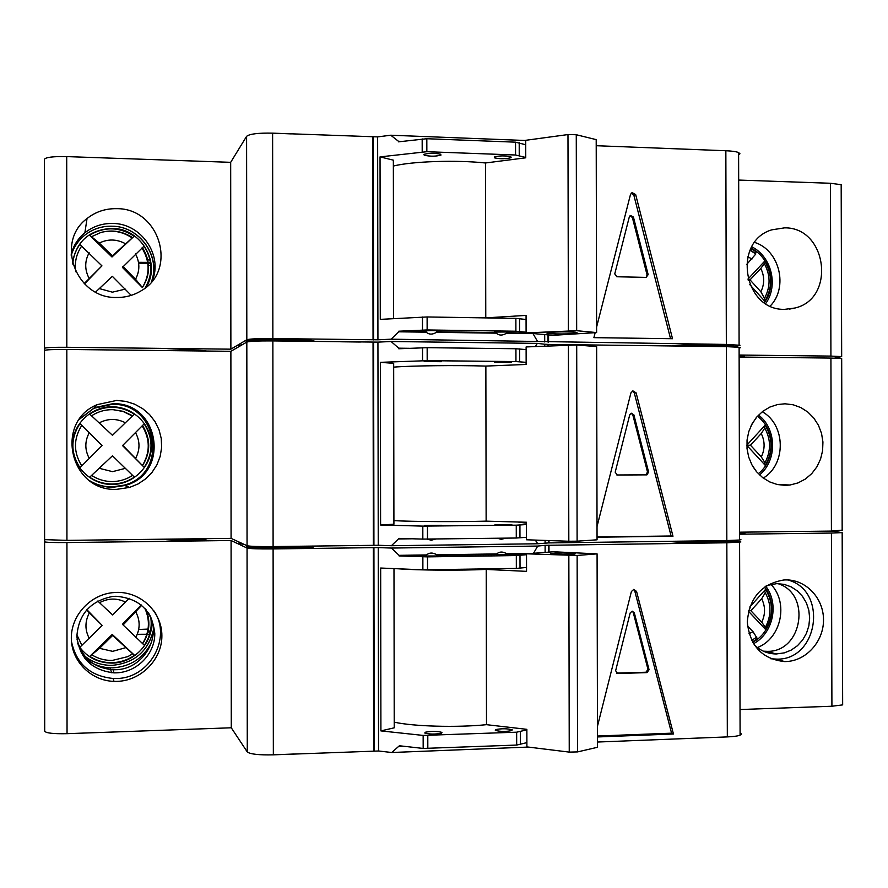 <?xml version="1.0" encoding="UTF-8"?>
<svg xmlns="http://www.w3.org/2000/svg" width="888" height="888" viewBox="0 0 888 888"><rect width="100%" height="100%" fill="white"/><g stroke="black" fill="none" stroke-linecap="round" stroke-linejoin="round"><path stroke-width="1.33" d="M550.582 553.879L550.993 553.424C559.573 552.824 567.676 552.858 575.313 553.513L574.947 553.979C571.139 554.589 553.224 554.512 550.582 553.879M526.517 553.812L553.557 551.77L597.08 553.868L597.502 747.285L577.544 751.914L577.133 555.455L526.517 553.812L526.551 571.361L486.224 569.419C458.841 570.64 418.215 570.329 397.979 568.775M577.544 751.914L569.241 752.103L568.842 555.533M569.241 752.103L526.895 746.897L526.861 729.337L486.502 724.675L486.224 569.419M486.502 724.675C457.12 727.705 412.887 726.451 394.216 722.144M525.041 567.632L526.551 567.71M597.08 553.868L577.133 555.455M770.784 658.763L777.044 659.14C818.769 659.917 828.027 589.965 787.623 579.942M754.101 644.71C760.372 650.793 767.765 653.879 776.29 653.968L784.337 652.869L791.252 650.072L797.446 645.72L802.608 640.026L806.471 633.277L808.868 625.818L809.656 618.004L808.824 610.234L806.393 602.885L802.486 596.325L797.302 590.886L791.086 586.824L784.148 584.371L776.845 583.627L766.777 585.503M763.369 651.182L767.443 651.337C802.652 652.07 811.554 593.528 777.821 583.627M71.462 641.48C76.257 663.769 90.154 676.101 113.176 678.488L116.051 678.499C149.484 678.743 172.316 637.861 154.057 611M115.984 596.27L112.354 596.503C90.387 601.01 78.555 614.263 76.868 636.263C79.476 658.075 91.841 670.274 113.964 672.86L116.039 672.849C136.896 672.394 154.967 654.001 154.79 633.632C152.348 610.722 139.416 598.268 115.984 596.27M77.056 639.349C81.729 657.864 93.728 667.987 113.065 669.73L115.107 669.73C143.223 669.952 162.97 636.174 148.529 612.975M132.723 653.779L134.499 655.266C127.817 659.917 120.424 662.393 112.299 662.681C104.107 662.837 96.603 660.728 89.81 656.343L99.556 648.318L112.61 635.475L132.723 653.779L127.861 656.62L132.689 653.779M756.343 637.506L757.286 638.772L752.414 641.891M239.05 543.401L244.2 544.411M239.05 542.624L241.203 543.034L239.05 542.302M294.161 754.012L276.534 754.7M246.365 546.797L246.365 547.163C248.141 548.928 302.575 548.906 313.175 547.141L315.062 546.253M246.365 546.009C248.107 547.718 301.121 547.741 312.709 546.042C301.121 547.741 248.107 547.718 246.365 546.009L246.365 545.643M721.311 737.151L705.538 737.773M669.43 541.314L670.651 541.536C679.009 542.912 723.864 543.134 732.578 541.824C735.242 541.469 735.209 541.114 732.478 540.736M734.387 540.359L732.578 540.725C725.907 541.669 697.247 541.913 680.852 541.169C697.247 541.913 725.907 541.669 732.578 540.725L732.578 540.426M116.894 681.396L113.986 681.385C91.153 680.763 71.673 661.471 71.329 638.872C70.729 616.294 89.355 595.326 112.121 592.718L116.828 592.385C141.048 591.785 162.049 612.132 161.882 635.797C162.082 659.451 141.125 680.83 116.894 681.396M151.726 641.902C143.834 657.886 130.913 666.533 112.943 667.843L110.212 667.843C100.411 667.399 91.786 664.069 84.36 657.875M785.702 661.56L784.659 661.582C762.293 659.196 749.838 646.009 747.285 622.011C749.328 597.857 761.504 583.849 783.793 579.986L785.48 579.908C805.871 579.387 823.598 598.101 823.509 619.813C823.72 641.525 806.093 661.105 785.702 661.56M512.198 729.758C507.137 728.504 501.631 728.438 495.659 729.592L495.326 730.391C500.333 731.668 505.849 731.734 511.877 730.591L512.198 729.758M441.969 732.389C437.018 731.09 431.435 731.046 425.208 732.256L424.786 733.033C429.681 734.354 435.275 734.398 441.558 733.188L441.969 732.389M526.517 554.068L506.771 554.356L511.544 554.978L496.692 554.501L436.774 555.377L441.258 555.999L399.078 555.932L427.505 556.876L516.317 555.555L526.517 554.7M506.771 554.356L506.771 553.779C502.852 551.437 499.5 551.492 496.692 553.923L496.692 554.501M496.692 553.923L436.774 554.8C432.878 552.436 429.448 552.491 426.506 554.945L426.506 555.533M436.774 554.8L436.774 555.377M206.449 538.672L206.016 539.216C200.111 540.259 164.813 540.37 164.602 539.338L164.668 539.183M739.571 532.689L744.965 533.51L739.582 533.821M358.952 545.432L339.716 545.687M842.657 703.252L842.657 704.883L831.912 706.238L740.026 709.534M740.081 732.844L741.436 734.032L740.093 735.175C737.706 736.063 733.455 736.64 727.328 736.907L597.491 742.035M528.349 747.074L391.719 752.502L378.543 750.993L378.244 547.596L273.104 548.917C258.663 549.039 249.983 548.751 247.053 548.051L231.08 540.514L66.933 542.557L67.044 733.677C53.447 733.954 45.998 733.122 44.7 731.19L44.6 541.802C45.899 542.413 53.347 542.657 66.933 542.557M67.044 733.677L231.28 727.783L247.275 751.947C250.205 754.19 258.908 755.155 273.349 754.833L378.543 750.993M831.912 706.238L831.423 533.055L739.582 534.199M831.423 533.055L842.168 532.622L831.623 531.068M44.755 539.76L44.6 541.802M426.506 554.945L399.078 555.344L391.408 548.051L378.244 547.596M391.408 548.051L537.74 546.053L533.51 553.291M545.121 552.414L545.11 545.332L537.74 546.053M545.11 545.332L726.839 542.779L740.858 541.958L733.033 540.67M141.248 604.95L122.677 623.998L123.099 624.974L141.68 605.316M150.805 617.748C152.159 627.638 150.005 636.818 144.356 645.287L123.099 624.974M89.81 656.343L112.254 634.443L112.61 635.475M112.254 634.443L134.499 655.266M86.835 609.656L102.187 625.441L80.075 647.063L77.7 643.367M129.271 598.312L112.598 614.94L97.758 601.054M86.536 609.989L102.187 625.441M748.762 610.256L750.882 610.722L761.671 598.778L765.267 592.696L764.69 590.886L765.567 589.388C773.348 602.608 773.393 616.006 765.667 629.581L764.79 628.293L765.356 627.372L761.738 622.177L750.882 610.722M749.738 607.081L765.567 589.388M747.518 626.096L753.035 631.701L756.587 637.373M765.667 629.581L748.495 611.288M597.458 726.306L631.39 591.53L633.81 589.41L636.563 591.43L673.448 734.01L597.48 736.951M548.995 552.114L548.973 545.188M526.551 567.454L516.339 568.42L516.317 555.555M526.884 742.634L516.683 745.065L516.649 732.189L526.861 729.869M391.719 752.502L399.378 745.765L423.176 748.44L423.154 735.419L516.649 732.189M393.983 568.598L394.228 727.816L380.908 730.902L423.154 735.419M380.908 730.902L380.663 568.031L422.877 569.841L422.866 556.832M399.078 555.344L399.078 555.932M516.683 745.065L423.176 748.44M422.877 569.841L516.339 568.42M231.28 727.783L231.08 540.514M374.225 750.848L373.926 547.552M374.126 750.76L373.826 547.53M373.648 750.871L373.349 547.563M548.44 552.158L548.429 545.188M770.884 584.326C788.933 602.575 781.251 638.65 757.342 647.552M399.378 746.353L403.252 746.209M531.868 553.413L506.771 553.779M597.469 736.03L671.561 733.166L634.776 591.008L633.666 589.421M671.561 733.166L673.448 734.01M615.628 670.751L617.704 673.515L647.019 672.616L649.061 669.741L634.31 612.787L632.167 611.177L630.191 612.887L615.628 670.751M616.416 673.104L645.931 672.227L647.974 669.352L633.244 612.498L632.267 611.177M576.701 344.966L596.647 346.62L597.058 539.804L577.111 541.181L576.701 344.966L526.118 346.942L526.151 364.457L485.858 366.078C456.499 365.157 412.31 365.667 393.673 367.121M577.111 541.181L568.82 541.247L568.409 344.921M568.82 541.247L526.495 539.782L526.462 522.244L486.136 521.145L485.858 366.078M486.136 521.145C456.765 521.933 412.554 521.689 393.906 520.646M577.655 333.144C573.77 334.221 548.995 334.254 546.975 333.189L547.33 332.711C554.922 331.768 564.391 331.613 575.735 332.256L577.655 333.144M576.667 330.702L526.096 332.922L553.124 335.32L596.614 332.578L576.667 330.702L576.268 134.732L567.976 134.565L525.718 140.304L525.751 157.809L485.481 162.981C456.143 159.818 411.988 161.327 393.362 166.045M568.387 330.647L567.976 134.565M526.096 332.922L526.062 315.406L485.769 317.871L485.481 162.981M485.769 317.871L439.871 317.171M596.614 332.578L596.203 139.627L576.268 134.732M132.59 475.38L134.354 477.111C127.683 481.607 120.291 483.916 112.177 484.016C103.985 484.004 96.492 481.729 89.699 477.189L112.476 455.81L132.59 475.38C126.44 479.409 119.658 481.463 112.243 481.562C104.762 481.54 97.891 479.509 91.63 475.446M238.839 346.253L240.326 345.843L238.839 346.664M246.131 342.002C247.752 340.06 294.494 339.593 309.868 341.381C294.494 339.593 247.752 340.06 246.131 342.002L246.131 342.457M732.089 346.775L732.822 346.808L732.089 346.686C721.655 345.599 705.893 345.41 684.792 346.12C705.893 345.41 721.655 345.599 732.089 346.686L732.078 345.587C734.476 345.965 734.698 346.364 732.744 346.797M116.75 489.332C70.208 491.941 53.968 422.089 97.203 404.639L116.683 400.421L125.841 401.387L134.599 404.151L142.591 408.591L149.517 414.507L155.067 421.678L159.041 429.792L161.261 438.528L161.638 447.519L160.173 456.399L156.921 464.813L152.003 472.416L145.61 478.887L138.029 483.971L129.537 487.434L116.75 489.332M79.654 419.003L94.439 407.703L112.754 403.729C159.918 401.864 170.54 474.225 124.842 485.525L112.82 487.301C104.684 487.301 97.125 485.214 90.165 481.041M785.225 485.359L777.266 484.515L769.63 481.895L762.659 477.611L756.676 471.872L751.947 464.912L748.673 457.043L747.019 448.607L747.052 440.004L748.773 431.601L752.103 423.776L756.887 416.883L762.914 411.233L769.907 407.048L777.566 404.54L785.003 403.796L793.139 404.773L800.887 407.592L807.902 412.11L813.841 418.104L818.459 425.319L821.533 433.4L822.932 442.002L822.599 450.716L820.534 459.151L816.838 466.922L811.688 473.681L805.294 479.098L797.957 482.939L790.009 485.015L785.225 485.359M497.347 538.261L501.287 539.327L505.783 538.15M511.81 524.553L494.949 524.73L511.81 524.553M427.195 539.138L431.257 540.215L435.786 539.027M441.625 525.308L424.453 525.496L441.625 525.308M504.739 348.607L497.524 348.518M494.649 362.237L511.499 362.415L494.649 362.237M434.787 347.763L427.439 347.674M424.187 361.516L441.347 361.694L424.187 361.516M842.168 530.158L831.412 531.08L739.571 532.19M739.593 539.305L740.936 539.66L739.593 540.015L726.828 540.559L548.973 542.912L548.418 540.537M535.286 540.082L537.74 543.767L548.429 542.923M537.74 543.767L391.397 545.72L378.244 545.276L377.933 342.124L272.86 340.914C258.43 340.826 249.75 341.214 246.82 342.069L230.88 351.315L66.822 349.461L66.933 540.37L44.6 539.638L44.5 350.46C45.799 349.728 53.236 349.395 66.822 349.461M66.933 540.37L231.08 538.372L247.053 545.72C249.983 546.409 258.663 546.686 273.104 546.575L378.244 545.276M831.412 531.08L830.924 358.075L739.127 357.043M830.924 358.075L841.68 358.563L841.68 359.185M409.346 348.307L398.756 348.174L391.086 341.514L377.933 342.124M391.086 341.514L537.34 343.379L535.253 346.498M544.71 346.054L544.71 344.233L537.34 343.379M544.71 344.233L548.029 344.389L548.029 345.887M739.105 348.163L740.448 347.708L739.105 347.275L726.34 346.642L548.029 344.422M144.211 467.354L122.544 445.61L144.178 423.842C153.28 438.339 153.302 452.847 144.211 467.354L122.955 445.554M122.544 445.61L144.178 423.842M89.699 477.189L112.476 455.81M81.796 465.878L79.964 467.721C70.552 453.002 70.541 438.272 79.942 423.543L102.065 445.565L81.796 465.878C73.382 452.369 73.371 438.872 81.774 425.363M89.655 414.063L112.465 435.298L89.655 414.063C104.584 404.995 119.469 405.017 134.31 414.108L112.465 435.298M132.345 416.028L123.143 411.488L113.031 409.668L123.232 411.366L132.301 415.995M756.065 417.871L751.148 425.607M746.83 445.276L750.46 445.221L761.238 433.522L764.801 428.094L764.268 426.529L765.134 425.186C772.915 438.561 772.949 451.948 765.234 465.345L764.357 463.902L764.945 462.748L761.305 456.898L750.46 445.221M746.83 445.177L765.134 425.186M752.813 466.444L756.365 471.506M765.234 465.345L746.83 445.376M597.025 526.562L630.946 392.84L632.878 390.864L636.119 392.873L672.982 536.241L597.047 537.207M548.973 542.912L548.973 540.559M548.584 345.865L548.573 344.4M526.129 349.606L515.928 348.74L427.161 347.674L398.756 348.762L398.756 348.174M526.151 362.337L515.95 361.583L515.928 348.74M526.484 537.307L516.283 538.017L516.261 525.163L526.462 524.553M391.397 545.72L399.056 538.372L422.832 539.105L422.81 526.107L516.261 525.163M380.597 525.008L380.353 362.337L393.673 363.336L393.917 524.209L380.597 525.008L422.81 526.107M515.95 361.583L427.184 360.661L380.353 362.337M516.283 538.017L422.832 539.105M231.08 538.372L230.88 351.315M373.926 545.232L373.615 342.191M373.815 545.21L373.515 342.224M373.349 545.243L373.049 342.18M762.27 411.732C785.78 424.808 786.391 464.313 763.28 478.088M523.776 364.557L526.151 364.102M517.904 522.011L526.462 523.232M399.056 538.949L412.531 538.783M525.807 537.373L526.484 537.362M597.047 536.929L671.095 535.997L634.332 393.062L632.367 391.053M671.095 535.997L672.982 536.241M615.195 472.205L617.271 475.025L646.919 474.858L648.606 472.072L633.865 414.807L631.335 413.198L629.747 414.785L615.195 472.205M616.86 474.98L645.831 474.825L647.519 472.039L632.811 414.874L631.124 413.253M95.627 292.052L112.354 276.334L131.191 295.36M238.828 345.554L242.824 344.389M246.131 341.314L246.131 340.848C247.907 338.661 302.297 338.472 312.909 340.626L315.14 341.447M291.286 133.888L278.033 133.367M671.805 345.954C682.939 344.355 723.898 344.1 732.078 345.587M718.081 150.438L706.215 149.972M116.606 297.48C76.19 298.734 54.834 242.135 87.035 218.537C95.615 211.766 105.45 208.48 116.55 208.669C159.785 207.959 178.244 270.296 141.059 290.842C133.633 295.36 125.474 297.569 116.606 297.48M71.151 254.201C73.427 245.599 78 238.461 84.882 232.778C92.94 226.407 102.187 223.299 112.632 223.454C141.347 223.321 163.27 255.444 152.17 281.019M784.759 309.346C743.456 310.811 732.067 241.481 771.794 229.837L784.537 227.861C827.028 227.039 836.296 298.523 794.993 308.014L784.759 309.346M739.127 356.909L744.51 355.866L739.127 355.5M527.283 333.022L506.36 332.734L506.36 333.311L533.022 333.533M733.666 346.842L740.026 345.266L726.34 344.433L391.086 339.183L398.734 331.801L426.14 332.19C429.093 334.665 432.512 334.721 436.397 332.334L496.281 333.166C499.1 335.631 502.453 335.675 506.36 333.311M496.281 333.166L496.281 332.589L436.397 331.746L440.881 330.969C434.609 330.447 429.015 330.48 424.131 331.08L398.734 331.213L398.734 331.801M506.36 332.734L511.122 331.946L494.594 332.079L496.281 332.589M436.397 332.334L436.397 331.746M426.14 332.19L426.14 331.601M494.272 157.021L494.605 157.886C500.577 159.096 506.071 159.019 511.122 157.642L510.8 156.754C504.773 155.533 499.267 155.622 494.272 157.021M423.842 154.423L424.264 155.256C430.491 156.543 436.064 156.477 441.003 155.056L440.592 154.201C434.31 152.914 428.726 152.991 423.842 154.423M360.339 342.024L340.637 341.769M206.504 351.038L205.827 350.882C200.721 349.783 171.129 349.55 165.59 350.582M834.509 358.142L841.669 356.599L830.924 356.099L739.116 355.045M391.086 339.183L377.933 339.804L377.633 136.896L272.616 133.156C258.186 132.867 249.517 133.922 246.598 136.341L230.68 162.326L66.711 156.599L66.822 347.286C53.236 347.208 45.799 347.552 44.5 348.307L44.4 159.341C45.699 157.265 53.136 156.344 66.711 156.599M66.822 347.286L230.88 349.173L246.82 339.749C249.75 338.872 258.43 338.472 272.86 338.561L377.933 339.804M44.622 350.327L44.5 348.307M830.924 356.099L830.435 183.272L738.672 180.064M830.435 183.272L841.18 184.682L841.18 186.424M402.031 141.392L398.435 141.259L390.776 135.22L377.633 136.896M390.776 135.22L525.718 140.504M738.616 155.045L739.948 153.768L738.605 152.558C736.23 151.604 731.967 151.004 725.851 150.738L596.214 145.71M142.457 247.619C150.638 261.194 150.605 274.503 142.391 287.557L122.411 267.41L144.034 246.143C152.758 260.051 153.136 273.992 145.166 287.967M142.358 247.685C150.505 261.15 150.516 274.436 142.391 287.557L135.531 279.243L122.822 266.322M84.504 283.871L101.942 265.867L84.205 283.561M134.166 236.197L111.988 256.998L112.332 255.844L99.278 243.057L89.533 235.176C104.462 226.44 119.336 226.784 134.166 236.197L112.332 255.844M111.988 256.998L89.533 235.176M72.794 264.091C73.271 256.854 75.613 250.305 79.831 244.433L101.942 265.867M750.083 250.15L755.855 253.957L746.475 264.668M750.826 248.585L756.276 251.981L755.344 253.191L750.105 250.083M748.262 280.319L750.027 279.875L760.816 268.431L764.324 263.581L763.846 262.337L764.701 261.15C772.482 274.681 772.516 288.056 764.812 301.265L763.924 299.644L764.513 298.357L760.872 291.786L750.027 279.875M747.918 279.132L764.701 261.15M764.812 301.265L749.816 284.626M596.603 327.062L630.513 194.383L632.012 192.596L635.664 194.561L672.516 338.716L593.894 337.651L595.049 333.133M548.573 342.135L548.562 334.92M533.022 333.677L537.34 341.092M525.729 144.755L515.54 142.169L426.817 138.728L398.435 141.836L398.435 141.259M525.751 157.476L515.562 155L515.54 142.169M526.096 332.234L515.895 331.224L515.873 318.381L526.062 319.491M515.895 331.224L427.139 329.959L398.734 331.213M515.562 155L426.839 151.704L380.042 156.887L380.286 319.369L427.117 316.961L515.873 318.381M230.88 349.173L230.68 162.326M373.615 339.871L373.315 137.063M373.515 339.904L373.215 137.163M373.049 339.86L372.749 137.041M548.029 342.124L548.007 334.865M754.678 242.413C779.575 250.227 788.588 287.268 770.24 306.016M380.042 156.887L393.351 160.162L393.595 318.637M670.54 338.683L633.888 195.349L631.157 193.196M614.762 273.893L616.827 276.756L646.12 277.389L648.162 274.625L633.422 217.049L630.547 215.484L629.303 216.927L614.762 273.893M646.175 277.389L647.075 274.958L632.367 217.482L630.036 215.773M150.449 631.013L147.708 631.024M138.683 629.47L148.041 629.104M753.468 643.711C773.148 633.521 779.464 603.84 765.722 586.191L768.575 590.731M752.591 642.224C771.839 632.833 778.021 603.829 764.413 587.101M153.313 630.869C147.741 651.681 134.044 663.181 112.232 665.345L109.513 665.334C98.368 664.779 88.911 660.617 81.152 652.835M78.055 644.832C86.081 656.931 97.502 663.025 112.299 663.103C134.876 663.003 154.179 641.425 151.471 619.613M91.742 654.756C98.002 658.685 104.884 660.572 112.365 660.417L127.861 656.62L132.734 653.79M99.556 648.318L112.643 651.348L125.574 647.718M89.377 612.864C84.815 621.545 84.815 630.125 89.388 638.605M135.82 637.362C140.237 628.804 140.226 620.357 135.797 611.999M125.541 602.12C116.883 597.902 108.214 598.09 99.523 602.697M749.017 633.677L753.035 631.701M761.738 622.177C765.478 614.296 765.456 606.493 761.671 598.778M727.328 736.907L726.839 542.779M520.024 568.231L519.991 555.389M520.357 744.61L520.335 731.756M427.816 748.573L427.794 735.553M427.528 569.885L427.505 556.876M273.349 754.833L273.104 548.917M247.275 751.947L247.053 548.051M137.285 634.287L149.628 634.276M634.776 591.008L636.563 591.43M616.66 673.115L617.704 673.515M645.931 672.227L647.019 672.616M647.974 669.352L649.061 669.741M633.244 612.498L634.31 612.787M150.261 631.879L147.497 631.979M76.868 634.831L81.918 645.387M142.679 643.711C149.584 632.678 150.627 621.245 145.821 609.423M758.574 415.051L762.404 418.648M758.319 473.693C775.901 460.184 775.424 429.237 757.442 416.261M79.487 419.225L93.928 408.269L112.032 404.34C158.641 402.497 169.131 474.014 123.976 485.17L112.088 486.924C104.151 486.924 96.759 484.915 89.932 480.885M112.177 484.448C133.344 484.471 151.682 466.244 151.504 445.587C151.648 424.93 133.278 406.737 112.121 406.782C90.953 406.526 72.228 424.73 72.394 445.632C72.25 466.533 91.009 484.737 112.177 484.448M99.434 468.342L112.521 471.661L125.43 468.32M89.255 432.711C84.704 441.281 84.704 449.85 89.277 458.419M135.675 458.208C140.093 449.761 140.082 441.314 135.653 432.878M125.397 422.777C116.75 418.37 108.081 418.37 99.401 422.777M761.305 456.898C765.045 449.106 765.023 441.314 761.238 433.522M726.828 540.559L726.34 346.642M545.099 543.056L545.099 540.426M519.624 361.727L519.602 348.895M519.957 537.884L519.935 525.041M422.544 360.717L422.522 347.73M427.472 539.138L427.461 526.129M427.184 360.661L427.161 347.674M273.104 546.575L272.86 340.914M247.053 545.72L246.82 342.069M634.332 393.062L636.119 392.873M645.476 474.858L646.564 474.891M647.519 472.039L648.606 472.072M632.811 414.874L633.865 414.807M142.535 465.545C150.66 452.236 150.649 438.927 142.502 425.63M132.59 415.751L123.254 411.333L113.031 409.668C105.239 409.523 98.102 411.555 91.586 415.784M150.838 265.368L148.041 265.39L150.838 265.379M138.628 263.181L150.649 263.503M764.324 302.653C777.2 285.614 770.262 257.154 751.004 248.24M151.271 282.095C161.327 256.965 139.793 226.163 111.921 226.196C139.816 226.096 161.405 256.798 151.404 281.951M146.176 287.146C161.505 263.303 141.159 228.105 111.988 228.394C89.61 229.681 76.435 241.148 72.45 262.815M99.312 288.567L112.388 292.174L125.297 289.122M150.061 259.973L147.164 259.884M71.229 255.422C73.604 247.408 78.011 240.737 84.482 235.409C92.452 229.115 101.587 226.04 111.899 226.196M89.144 252.747C84.582 261.205 84.593 269.774 89.155 278.432M135.531 279.243C139.949 270.907 139.938 262.471 135.52 253.935M125.264 243.623C116.617 239.027 107.959 238.839 99.278 243.057M760.872 291.786C764.612 284.082 764.59 276.301 760.816 268.431M752.069 258.93L747.729 256.854M726.34 344.433L725.851 150.738M544.71 341.958L544.688 334.576M519.236 155.467L519.214 142.646M519.569 331.413L519.547 318.581M422.488 330.025L422.466 317.038M422.2 151.859L422.177 138.883M427.139 329.959L427.117 316.961M426.839 151.704L426.817 138.728M272.86 338.561L272.616 133.156M246.82 339.749L246.598 136.341M633.888 195.349L635.664 194.561M647.075 274.958L648.162 274.625M632.367 217.482L633.422 217.049M138.495 262.326L150.505 262.382M81.663 246.076C76.379 253.824 74.403 262.382 75.758 271.739M132.401 237.651C122.622 231.257 112.11 229.537 100.899 232.467L91.475 236.719M766.71 651.348L776.29 653.968M113.065 669.73L113.964 672.86M153.302 630.413C147.919 651.526 134.232 663.17 112.232 665.345L109.513 665.334M313.175 547.141L313.175 546.042M732.578 541.824L732.578 540.725M110.212 667.843L111.577 672.727M113.176 678.488L113.986 681.385M776.023 659.151L784.659 661.582M495.659 730.558L495.659 729.592M425.208 733.255L425.208 732.256M740.093 735.175L739.593 542.213M616.627 673.115L617.66 673.515M142.524 643.634C149.439 632.223 150.25 620.49 144.944 608.447M751.625 640.37L756.865 637.118M765.356 627.372C771.483 615.75 771.45 604.184 765.267 592.696M146.043 609.679C150.716 621.445 149.617 632.8 142.713 643.733M842.657 704.883L842.168 532.622M759.54 474.925C777.311 460.484 776.811 428.948 758.563 415.062M123.976 485.17C168.975 474.092 158.519 402.619 112.043 404.351L93.928 408.269M94.439 407.703L97.203 404.639M739.593 540.015L739.105 347.275M777.222 484.504L790.009 485.015M124.842 485.525L129.537 487.434M645.831 474.825L646.919 474.858M142.469 465.445C150.25 452.281 150.172 439.127 142.224 425.985M764.945 462.748C771.062 451.16 771.006 439.604 764.801 428.094M142.568 425.541C150.771 438.916 150.771 452.247 142.546 465.567M842.168 530.647L841.68 358.563M765.7 303.563C778.632 285.603 771.528 256.499 751.781 246.797M312.909 341.425L312.909 340.626M84.882 232.778L87.035 218.537M494.605 157.886L494.605 156.843M424.264 155.256L424.264 154.19M739.094 345.077L738.605 152.558M789.51 309.102L794.993 308.014M142.391 287.546C150.15 274.436 150.005 261.227 141.947 247.941M132.012 237.84C122.366 231.446 111.999 229.648 100.899 232.467C112.099 229.493 122.633 231.202 132.501 237.607M755.855 253.957L749.994 250.349M764.513 298.357C770.64 286.757 770.584 275.169 764.324 263.581M111.921 226.196C101.587 226.018 92.441 229.093 84.482 235.409M841.669 356.599L841.18 184.682"/></g></svg>
